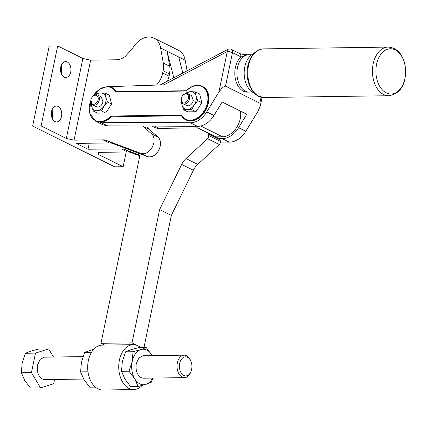 <?xml version="1.0" encoding="UTF-8"?>
<svg xmlns="http://www.w3.org/2000/svg" width="427" height="427" viewBox="0 0 427 427"><rect width="100%" height="100%" fill="white"/><g stroke="black" fill="none" stroke-linecap="round" stroke-linejoin="round"><path stroke-width="0.64" d="M140.563 347.578A22.45 14.742 89.2 0 0 137.884 345.79A22.45 14.742 89.2 0 0 133.149 344.674L102.112 345.117A22.45 14.742 89.2 0 0 87.711 368.501A22.45 14.742 89.2 0 0 102.752 390.011L133.79 389.568A22.45 14.742 89.2 0 0 142.1 385.48M133.149 344.674A22.45 14.742 89.2 0 0 118.749 368.058A22.45 14.742 89.2 0 0 133.79 389.568M146.183 347.498L140.803 349.59A17.774 11.668 -90.8 0 1 151.937 355.12A17.774 11.668 -90.8 0 1 152.231 355.627L146.183 347.498L138.706 347.605L130.929 349.729L125.549 351.821L122.335 361.589L121.514 371.319L124.871 378.979L130.63 386.6L138.108 386.494L145.885 384.369L151.265 382.282L152.925 378.066M93.801 349.206L84.637 352.403L81.424 362.171L80.602 371.901L87.989 371.8M84.637 352.403L91.495 352.307M80.602 371.901L83.964 379.56L89.718 387.188L95.338 387.108M125.549 351.821L133.032 351.715L132.21 361.445L128.991 371.212L134.751 378.834L138.108 386.494M152.551 378.071A17.774 11.668 -90.8 0 1 145.885 384.369A17.774 11.668 -90.8 0 1 134.751 378.834A17.774 11.668 -90.8 0 1 132.21 361.445A17.774 11.668 -90.8 0 1 140.803 349.59L133.032 351.715M121.514 371.319L128.991 371.212M191.189 370.988L190.89 371.821A11.225 7.371 -90.8 0 1 184.555 377.617L143.504 378.205L141.134 377.644C136.998 374.89 135.386 370.172 136.314 363.484L138.919 357.922L143.184 355.755L184.234 355.168A11.225 7.371 -90.8 0 1 186.604 355.728A11.225 7.371 -90.8 0 1 190.736 360.783L191.05 361.605A9.538 6.266 -90.8 0 1 191.643 369.344A9.538 6.266 -90.8 0 1 191.189 370.988A9.538 6.266 -90.8 0 1 183.791 375.44A9.538 6.266 -90.8 0 1 179.687 363.404A9.538 6.266 -90.8 0 1 187.544 357.308A9.538 6.266 -90.8 0 1 191.05 361.605M30.466 388.036L24.713 380.409L21.35 372.75L22.172 363.019L25.39 353.252L30.765 351.159L38.542 349.035L48.63 348.891L35.478 353.108L31.438 372.606L40.554 387.892L30.466 388.036M31.438 372.606L21.35 372.75M40.554 387.892L53.706 383.676L54.576 379.475M53.487 357.036L48.63 348.891M83.665 379.059L44.755 379.614L42.385 379.053C38.243 376.299 36.637 371.581 37.56 364.893L40.165 359.331L44.429 357.169L82.977 356.614M35.478 353.108L25.39 353.252M184.555 377.617A11.225 7.371 -90.8 0 1 182.19 377.057A11.225 7.371 -90.8 0 1 177.365 362.897A11.225 7.371 -90.8 0 1 184.234 355.168M215.795 136.88L222.451 136.784A18.708 13.365 -63.6 0 0 240.241 118.807A18.708 13.365 -63.6 0 0 240.438 111.116M151.889 126.082L154.499 127.374A18.708 13.365 -63.6 0 0 159.143 128.399L197.664 127.849L207.522 132.776A2.808 2.007 -63.6 0 1 208.093 133.277A2.808 2.007 -63.6 0 1 208.408 134.062L208.686 135.498A2.808 2.007 -63.6 0 1 208.52 137.19A2.808 2.007 -63.6 0 1 207.543 138.69L185.996 158.577A14.966 10.691 -63.6 0 0 183.594 161.273A14.966 10.691 -63.6 0 0 181.667 164.454L159.634 209.561L132.028 342.876L100.991 343.319L140.221 153.88L147.331 156.565C151.638 157.686 155.423 155.642 158.679 150.437C161.342 144.881 161.139 140.43 158.054 137.083L149.402 129.456L142.954 126.253L151.606 133.881A11.225 8.017 -63.6 0 1 152.231 147.235A11.225 8.017 -63.6 0 1 140.883 153.362L104.674 139.88L74.068 140.141L90.631 60.154L116.181 59.785C119.181 59.721 122.159 58.67 125.111 56.636L132.53 48.39A20.576 14.699 -63.6 0 1 148.874 36.989A20.576 14.699 -63.6 0 1 153.987 38.115A20.576 14.699 -63.6 0 1 160.589 47.979L163.317 63.052A18.708 13.365 -63.6 0 1 163.6 66.831A18.708 13.365 -63.6 0 1 163.13 70.823L162.676 73.017A18.708 13.365 -63.6 0 1 158.679 82.326A18.708 13.365 -63.6 0 1 156.485 85.074M143.99 347.53L171.355 215.389L193.388 170.277A14.966 10.691 -63.6 0 1 195.315 167.096A14.966 10.691 -63.6 0 1 197.717 164.4L219.264 144.518A2.808 2.007 -63.6 0 0 220.241 143.018A2.808 2.007 -63.6 0 0 220.407 141.321L220.129 139.885A2.808 2.007 -63.6 0 0 219.814 139.106A2.808 2.007 -63.6 0 0 219.243 138.599L197.664 127.849M187.117 70.807L185.201 60.212L178.753 57.01L182.825 73.06M146.669 126.05A22.45 16.039 -63.6 0 0 149.402 129.456M167.587 81.071L169.124 76.219L170.042 70.033L169.765 66.26L167.037 51.181L173.789 77.81M104.535 345.085L100.991 343.319M141.46 347.567L132.028 342.876M171.355 215.389L159.634 209.561M178.753 57.01L160.589 47.979M139.955 155.177L122.843 148.911L88.005 149.231L89.248 143.221M90.631 60.154L82.886 58.467L57.682 45.94L41.12 125.933L32.655 126.05L114.698 166.829L123.163 166.706L97.964 154.184L98.68 152.375L127.347 151.964A18.708 13.365 116.4 0 1 129.29 152.113A18.708 13.365 116.4 0 1 131.116 152.604L139.805 155.887M94.874 120.804A18.708 13.365 -63.6 0 0 95.408 121.087L102.907 124.817L107.551 125.842L142.709 126.029A22.45 16.039 -63.6 0 0 142.954 126.253M88.005 149.231L76.284 143.408L109.184 142.938A18.708 13.365 116.4 0 1 111.121 143.082A18.708 13.365 116.4 0 1 112.952 143.579L140.221 153.88M185.201 60.212A20.576 14.699 -63.6 0 0 178.603 50.349L153.987 38.115M74.068 140.141L66.318 138.455L41.12 125.933M57.682 45.94L49.222 46.063L32.655 126.05M82.886 58.467L66.318 138.455M64.162 77.095A7.953 5.22 -90.8 0 1 60.554 68.325A7.953 5.22 -90.8 0 1 65.609 61.595A7.953 5.22 -90.8 0 1 67.29 61.99A7.953 5.22 -90.8 0 1 70.893 70.759A7.953 5.22 -90.8 0 1 65.838 77.49A7.953 5.22 -90.8 0 1 64.162 77.095M54.955 121.535A7.953 5.22 -90.8 0 1 51.352 112.765A7.953 5.22 -90.8 0 1 56.407 106.029A7.953 5.22 -90.8 0 1 58.088 106.424A7.953 5.22 -90.8 0 1 61.691 115.199A7.953 5.22 -90.8 0 1 56.636 121.93A7.953 5.22 -90.8 0 1 54.955 121.535M52.356 118.695L52.222 109.387M61.557 74.255L61.424 64.947M123.163 166.706L126.216 151.98M404.94 78.429A22.636 14.865 -90.8 0 1 386.302 92.894A22.636 14.865 -90.8 0 1 376.577 64.333A22.636 14.865 -90.8 0 1 395.21 49.874A22.636 14.865 -90.8 0 1 404.94 78.429M254.369 93.171L253.627 92.835A20.576 13.509 -90.8 0 1 244.164 72.889A20.576 13.509 -90.8 0 1 253.803 53.503M249.48 92.109L247.361 92.141A18.708 12.282 -90.8 0 1 243.417 91.213A18.708 12.282 -90.8 0 1 234.871 75.088A18.708 12.282 -90.8 0 1 241.143 56.962L246.822 54.731L248.946 54.699A18.708 12.282 89.2 0 0 237.492 67.578A18.708 12.282 89.2 0 0 245.53 91.181A18.708 12.282 89.2 0 0 249.48 92.109A18.708 18.708 0 0 0 252.063 91.896M261.116 97.169L259.867 103.211L225.525 86.142L232.464 52.649L241.143 56.962L240.465 53.994L239.985 53.658M239.985 53.653L231.306 49.34A3.742 2.674 -63.6 0 1 231.786 49.681A3.742 2.674 -63.6 0 1 232.464 52.649A3.742 0.902 -168.3 0 0 229.977 51.838A3.742 0.902 -168.3 0 0 227.297 51.523L218.923 91.965L222.622 87.364L225.525 86.142M259.867 103.211L260.278 106.083L257.951 111.362L245.792 131.302L238.586 127.721A20.576 14.699 116.4 0 1 231.018 135.738A20.576 14.699 116.4 0 1 222.083 138.561L219.131 138.545M262.087 97.367L260.278 106.083M218.923 91.965L206.764 111.906A20.576 14.699 116.4 0 1 199.195 119.918A20.576 14.699 116.4 0 1 190.261 122.746L100.345 122.255A18.708 13.365 116.4 0 0 111.522 116.779L181.326 115.632M142.709 126.029L197.471 126.328C200.444 126.381 203.423 125.442 206.406 123.504A20.576 14.699 -63.6 0 0 213.975 115.487L222.173 102.037L246.79 114.271L238.586 127.721M109.104 86.66L163.92 84.829L227.297 51.523A3.742 1.863 62.3 0 1 227.628 49.591A3.742 1.863 62.3 0 1 227.901 49.377L160.2 84.952M112.205 87.658A18.708 13.365 116.4 0 1 112.349 87.732A18.708 13.365 116.4 0 1 112.883 88.015A18.708 13.365 116.4 0 1 116.576 91.72M202.489 86.371A18.708 13.365 116.4 0 1 202.638 86.441A18.708 13.365 116.4 0 1 208.419 102.992A18.708 13.365 116.4 0 1 185.985 119.944A18.708 13.365 116.4 0 1 185.841 119.87M181.416 115.781L111.522 116.779M220.444 142.095L229.294 142.143C232.267 142.196 235.245 141.257 238.223 139.319A20.576 14.699 -63.6 0 0 245.792 131.302M197.471 126.328L190.261 122.746M107.551 125.842L100.345 122.255M229.294 142.143L222.083 138.561M93.07 96.08A18.238 13.029 116.4 0 1 107.028 86.857A18.238 13.029 116.4 0 1 115.85 92.051L186.284 91.042A18.238 13.029 116.4 0 1 197.317 85.571A18.238 13.029 116.4 0 1 207.479 102.704A18.238 13.029 116.4 0 1 190.138 120.233A18.238 13.029 116.4 0 1 181.315 115.039L110.881 116.048L111.228 116.635A18.708 13.365 -63.6 0 1 100.051 122.111A18.708 13.365 -63.6 0 1 95.408 121.087L89.451 112.776L90.802 100.201M181.315 115.039L181.368 115.632A18.708 13.365 -63.6 0 0 185.692 119.8A18.708 13.365 -63.6 0 0 190.335 120.82A18.708 13.365 -63.6 0 0 208.125 102.843A18.708 13.365 -63.6 0 0 202.345 86.297A18.708 13.365 -63.6 0 0 197.701 85.272M202.638 86.441L197.6 85.245C193.602 85.384 189.85 87.225 186.337 90.764L186.284 91.042M116.107 91.778L115.85 92.051M185.985 93.444L187.33 92.002L190.88 91.682L195.475 91.885L199.639 93.956L201.87 102.784L195.956 111.73L187.811 111.847L183.647 109.776L182.009 105.101L181.528 102.469M95.696 94.73L97.041 93.289L100.591 92.974L105.186 93.177L109.349 95.242L111.586 104.076L105.672 113.022L97.527 113.139L93.364 111.068L91.72 106.392L91.239 103.761M195.475 91.885L196.068 96.038L197.706 100.713L194.226 104.93L191.792 109.659L187.197 109.456L183.647 109.776M201.87 102.784L197.706 100.713M195.956 111.73L191.792 109.659M105.186 93.177L105.779 97.329L107.417 102.005L103.937 106.216L101.503 110.951L96.908 110.748L93.364 111.068M111.586 104.076L107.417 102.005M105.672 113.022L101.503 110.951M186.45 93.401A5.61 4.008 116.4 0 1 187.843 93.71A5.61 4.008 116.4 0 1 189.577 98.674A5.61 4.008 116.4 0 1 184.24 104.071L182.847 103.761L181.112 98.797C182.035 95.552 183.813 93.753 186.45 93.401A9.351 6.683 116.4 0 1 190.88 91.682A9.351 6.683 116.4 0 1 196.068 96.038A9.351 6.683 116.4 0 1 196.089 100.468A9.351 6.683 116.4 0 1 194.226 104.93A9.351 6.683 116.4 0 1 187.197 109.456A9.351 6.683 116.4 0 1 182.009 105.101A9.351 6.683 116.4 0 1 181.747 102.816M96.139 94.693A9.351 6.683 116.4 0 1 100.591 92.974A9.351 6.683 116.4 0 1 105.779 97.329A9.351 6.683 116.4 0 1 105.805 101.759A9.351 6.683 116.4 0 1 103.937 106.216A9.351 6.683 116.4 0 1 96.908 110.748A9.351 6.683 116.4 0 1 91.72 106.392A9.351 6.683 116.4 0 1 91.463 104.108M182.847 103.761L187.933 105.901C190.57 105.549 192.347 103.75 193.271 100.51L191.536 95.547L187.843 93.71M92.563 105.053L97.644 107.193C100.281 106.841 102.064 105.042 102.982 101.802L101.247 96.833L97.559 95.002A5.61 4.008 116.4 0 1 99.288 99.966A5.61 4.008 116.4 0 1 93.956 105.357L92.563 105.053L90.828 100.083C91.746 96.844 93.529 95.045 96.16 94.693A5.61 4.008 116.4 0 1 97.559 95.002M188.414 98.423A4.772 3.411 116.4 0 1 183.882 103.008A4.772 3.411 116.4 0 1 181.219 98.525A4.772 3.411 116.4 0 1 185.756 93.94A4.772 3.411 116.4 0 1 188.414 98.423M98.13 99.71A4.772 3.411 116.4 0 1 93.593 104.295A4.772 3.411 116.4 0 1 90.935 99.817A4.772 3.411 116.4 0 1 95.472 95.232A4.772 3.411 116.4 0 1 98.13 99.71M222.451 136.784L200.733 125.992M159.143 128.399L154.505 126.093M219.243 138.599L207.522 132.776M193.388 170.277L181.667 164.454M197.717 164.4L185.996 158.577M219.264 144.518L207.543 138.69M220.407 141.321L208.686 135.498M220.129 139.885L208.408 134.062M183.13 72.9L182.74 72.707M131.116 152.604L124.673 149.402M158.054 137.083L151.606 133.881M147.331 156.565L140.883 153.362M112.952 143.579L106.504 140.376M169.765 66.26L163.317 63.052M169.578 74.031L163.13 70.823M169.124 76.219L162.676 73.017M109.184 142.938L102.736 139.73M127.347 151.964L120.905 148.761M388.052 47.098C401.988 47.749 407.63 64.621 404.956 78.584C403.083 88.544 397.681 94.26 388.746 95.733A24.318 15.97 -90.8 0 1 383.617 94.527A24.318 15.97 -90.8 0 1 373.166 63.842A24.318 15.97 -90.8 0 1 388.052 47.098L263.395 48.881A24.318 15.97 -90.8 0 0 248.503 65.625A24.318 15.97 -90.8 0 0 258.959 96.305L264.089 97.516C252.709 98.077 244.42 80.58 247.847 65.827C250.313 55.387 255.495 49.735 263.395 48.881M264.217 97.511L388.746 95.733M213.975 115.487L206.764 111.906M186.353 90.748L116.384 91.752M116.368 91.725A18.708 13.365 -63.6 0 0 112.589 87.871A18.708 13.365 -63.6 0 0 112.055 87.583A18.708 13.365 -63.6 0 0 107.412 86.564M110.881 116.048A18.238 13.029 116.4 0 1 99.849 121.524A18.238 13.029 116.4 0 1 90.716 100.825M251.535 54.843A18.708 18.708 0 0 0 248.946 54.699M247.623 54.757C243.321 54.437 240.775 54.074 239.99 53.663M231.306 49.34A3.742 3.742 0 0 0 227.901 49.377M185.985 119.944L181.272 115.541M112.349 87.732L107.316 86.537L99.304 89.302L92.627 96.529M116.277 91.725L186.375 90.727"/></g></svg>
